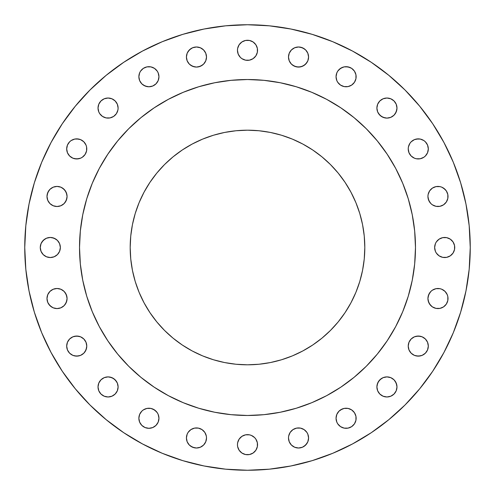 <?xml version="1.0" encoding="UTF-8"?>
<svg xmlns="http://www.w3.org/2000/svg" width="495" height="495" viewBox="0 0 495 495"><rect width="100%" height="100%" fill="white"/><g stroke="black" fill="none" stroke-linecap="round" stroke-linejoin="round"><path stroke-width="0.74" d="M308.385 436.008L308.577 437.97A10.042 10.042 0 0 1 298.535 448.012A10.042 10.042 0 0 1 288.492 437.97L289.259 441.812L291.437 445.073L294.692 447.245L298.535 448.012L302.377 447.245L305.638 445.073L307.816 441.812L308.577 437.97L307.816 434.127L306.888 432.389L304.116 429.623L300.496 428.119L296.579 428.119L292.96 429.623L290.188 432.389L288.684 436.008L288.492 437.97L288.684 436.008M355.942 416.314L356.134 418.269A10.042 10.042 0 0 1 346.092 428.311A10.042 10.042 0 0 1 336.049 418.269L336.817 422.111L337.745 423.85L340.517 426.622L344.136 428.119L348.053 428.119L351.673 426.622L354.445 423.85L355.942 420.23L355.942 416.314L354.445 412.694L351.673 409.922L348.053 408.418L344.136 408.418L340.517 409.922L338.995 411.172L336.817 414.426L336.049 418.269L336.247 416.314M396.978 386.935A10.042 10.042 0 0 1 386.935 396.978A10.042 10.042 0 0 1 376.893 386.935L377.654 390.778L379.832 394.032L383.093 396.21L386.935 396.978L390.778 396.21L394.032 394.032L396.21 390.778L396.978 386.935L396.21 383.093L394.032 379.832L390.778 377.654L386.935 376.893L383.093 377.654L379.832 379.832L377.654 383.093L376.893 386.935A10.042 10.042 0 0 1 386.935 376.893A10.042 10.042 0 0 1 396.978 386.935L396.21 390.778M428.311 346.092A10.042 10.042 0 0 1 418.269 356.134A10.042 10.042 0 0 1 408.226 346.092L408.994 349.94L411.172 353.195L414.426 355.373L418.269 356.134L422.111 355.373L425.372 353.195L427.55 349.94L428.311 346.092L427.55 342.249L425.372 338.995L422.111 336.817L418.269 336.049L414.426 336.817L411.172 338.995L408.994 342.249L408.226 346.092A10.042 10.042 0 0 1 418.269 336.049A10.042 10.042 0 0 1 428.311 346.092L427.55 349.94L426.622 351.673M432.389 306.888L429.623 304.116L428.119 300.496L427.928 298.535A10.042 10.042 0 0 1 437.97 288.492A10.042 10.042 0 0 1 448.012 298.535A10.042 10.042 0 0 1 437.97 308.577A10.042 10.042 0 0 1 427.928 298.535L428.695 302.377L430.867 305.638L432.389 306.888L436.008 308.385L439.931 308.385L443.551 306.888L446.317 304.116L447.82 300.496L447.82 296.579L447.245 294.692L445.073 291.437L441.812 289.259L439.931 288.684L436.008 288.684L432.389 290.188L430.867 291.437L428.695 294.692L427.928 298.535L428.119 296.579L429.623 292.96M434.839 249.461L434.647 247.5A10.042 10.042 0 0 1 444.689 237.458A10.042 10.042 0 0 1 454.732 247.5A10.042 10.042 0 0 1 444.689 257.542A10.042 10.042 0 0 1 434.647 247.5L435.408 251.342L436.336 253.081L439.108 255.847L442.728 257.351L446.645 257.351L450.271 255.847L453.036 253.081L454.54 249.461L454.54 245.539L453.036 241.919L450.271 239.153L446.645 237.649L442.728 237.649L439.108 239.153L436.336 241.919L435.408 243.658L434.647 247.5L434.839 245.539M429.623 202.04L428.119 198.421L427.928 196.465A10.042 10.042 0 0 1 437.97 186.423A10.042 10.042 0 0 1 448.012 196.465A10.042 10.042 0 0 1 437.97 206.508A10.042 10.042 0 0 1 427.928 196.465L428.695 200.308L430.867 203.563L432.389 204.812L436.008 206.316L439.931 206.316L443.551 204.812L446.317 202.04L447.82 198.421L447.82 194.504L446.317 190.884L445.073 189.362L441.812 187.184L439.931 186.615L436.008 186.615L432.389 188.112L429.623 190.884L428.119 194.504L427.928 196.465L428.119 194.504L429.623 190.884M428.119 146.947L428.311 148.908A10.042 10.042 0 0 1 418.269 158.951A10.042 10.042 0 0 1 408.226 148.908L408.994 152.751L411.172 156.005L414.426 158.183L416.314 158.753L420.23 158.753L423.85 157.255L425.372 156.005L427.55 152.751L428.311 148.908L427.55 145.06L425.372 141.805L423.85 140.555L420.23 139.058L418.269 138.866L414.426 139.627L411.172 141.805L409.922 143.327L408.418 146.947L408.226 148.908L408.418 146.947L409.922 143.327M396.978 108.065A10.042 10.042 0 0 1 386.935 118.107A10.042 10.042 0 0 1 376.893 108.065L377.654 111.907L379.832 115.168L383.093 117.346L386.935 118.107L390.778 117.346L394.032 115.168L396.21 111.907L396.978 108.065L396.21 104.222L394.032 100.968L390.778 98.79L386.935 98.022L383.093 98.79L379.832 100.968L377.654 104.222L376.893 108.065A10.042 10.042 0 0 1 386.935 98.022A10.042 10.042 0 0 1 396.978 108.065L396.21 104.222L394.032 100.968M355.942 74.77L356.134 76.731A10.042 10.042 0 0 1 346.092 86.774A10.042 10.042 0 0 1 336.049 76.731L336.817 80.574L337.745 82.306L340.517 85.078L344.136 86.582L348.053 86.582L351.673 85.078L354.445 82.306L355.942 78.686L355.942 74.77L354.445 71.15L351.673 68.378L348.053 66.881L344.136 66.881L340.517 68.378L337.745 71.15L336.817 72.889L336.049 76.731L336.247 74.77M308.577 57.03A10.042 10.042 0 0 1 298.535 67.073A10.042 10.042 0 0 1 288.492 57.03L289.259 60.873L291.437 64.133L294.692 66.305L298.535 67.073L302.377 66.305L305.638 64.133L307.816 60.873L308.577 57.03L307.816 53.188L305.638 49.927L302.377 47.755L298.535 46.988L294.692 47.755L291.437 49.927L289.259 53.188L288.492 57.03A10.042 10.042 0 0 1 298.535 46.988A10.042 10.042 0 0 1 308.577 57.03L308.385 58.992M237.649 52.272L237.458 50.311A10.042 10.042 0 0 1 247.5 40.268A10.042 10.042 0 0 1 257.542 50.311A10.042 10.042 0 0 1 247.5 60.353A10.042 10.042 0 0 1 237.458 50.311L238.225 54.153L240.397 57.414L241.919 58.664L245.539 60.161L249.461 60.161L253.081 58.664L255.847 55.892L257.351 52.272L257.351 48.355L255.847 44.729L253.081 41.964L249.461 40.46L245.539 40.46L241.919 41.964L239.153 44.729L237.649 48.355L237.458 50.311L237.649 48.355M206.508 57.03A10.042 10.042 0 0 1 196.465 67.073A10.042 10.042 0 0 1 186.423 57.03L187.184 60.873L189.362 64.133L192.623 66.305L196.465 67.073L200.308 66.305L203.563 64.133L205.741 60.873L206.508 57.03L205.741 53.188L203.563 49.927L200.308 47.755L196.465 46.988L192.623 47.755L189.362 49.927L187.184 53.188L186.423 57.03A10.042 10.042 0 0 1 196.465 46.988A10.042 10.042 0 0 1 206.508 57.03L206.316 58.992M158.753 74.77L158.951 76.731A10.042 10.042 0 0 1 148.908 86.774A10.042 10.042 0 0 1 138.866 76.731L139.627 80.574L141.805 83.828L145.06 86.006L148.908 86.774L152.751 86.006L156.005 83.828L158.183 80.574L158.951 76.731L158.183 72.889L157.255 71.15L154.483 68.378L150.864 66.881L146.947 66.881L143.327 68.378L140.555 71.15L139.627 72.889L138.866 76.731L139.058 74.77M98.022 108.065A10.042 10.042 0 0 1 108.065 98.022A10.042 10.042 0 0 1 118.107 108.065A10.042 10.042 0 0 1 108.065 118.107A10.042 10.042 0 0 1 98.022 108.065L98.79 111.907L99.718 113.646L102.49 116.418L106.109 117.915L110.026 117.915L113.646 116.418L116.418 113.646L117.915 110.026L118.107 108.065L117.346 104.222L115.168 100.968L111.907 98.79L108.065 98.022L104.222 98.79L102.49 99.718L100.968 100.968L98.79 104.222L98.022 108.065L98.79 104.222M86.582 146.947L86.774 148.908A10.042 10.042 0 0 1 76.731 158.951A10.042 10.042 0 0 1 66.689 148.908L67.45 152.751L69.628 156.005L72.889 158.183L76.731 158.951L80.574 158.183L82.306 157.255L85.078 154.483L86.582 150.864L86.582 146.947L86.006 145.06L83.828 141.805L80.574 139.627L76.731 138.866L74.77 139.058L71.15 140.555L69.628 141.805L67.45 145.06L66.689 148.908L67.45 145.06L68.378 143.327M257.351 442.728L257.542 444.689A10.042 10.042 0 0 1 247.5 454.732A10.042 10.042 0 0 1 237.458 444.689L237.649 446.645L239.153 450.271L241.919 453.036L245.539 454.54L249.461 454.54L253.081 453.036L255.847 450.271L257.351 446.645L257.351 442.728L255.847 439.108L254.603 437.586L251.342 435.408L249.461 434.839L245.539 434.839L241.919 436.336L239.153 439.108L237.649 442.728L237.458 444.689L237.649 442.728L239.153 439.108M206.316 436.008L206.508 437.97A10.042 10.042 0 0 1 196.465 448.012A10.042 10.042 0 0 1 186.423 437.97L187.184 441.812L189.362 445.073L192.623 447.245L196.465 448.012L200.308 447.245L203.563 445.073L205.741 441.812L206.508 437.97L206.316 436.008L204.812 432.389L202.04 429.623L198.421 428.119L194.504 428.119L190.884 429.623L188.112 432.389L187.184 434.127L186.423 437.97L186.615 436.008M158.753 416.314L158.951 418.269A10.042 10.042 0 0 1 148.908 428.311A10.042 10.042 0 0 1 138.866 418.269L139.627 422.111L141.805 425.372L145.06 427.55L148.908 428.311L152.751 427.55L156.005 425.372L158.183 422.111L158.951 418.269L158.183 414.426L157.255 412.694L154.483 409.922L150.864 408.418L146.947 408.418L143.327 409.922L141.805 411.172L139.627 414.426L138.866 418.269L139.058 416.314M118.107 386.935A10.042 10.042 0 0 1 108.065 396.978A10.042 10.042 0 0 1 98.022 386.935L98.79 390.778L100.968 394.032L104.222 396.21L108.065 396.978L111.907 396.21L115.168 394.032L117.346 390.778L118.107 386.935L117.346 383.093L115.168 379.832L111.907 377.654L108.065 376.893L104.222 377.654L100.968 379.832L98.79 383.093L98.022 386.935A10.042 10.042 0 0 1 108.065 376.893A10.042 10.042 0 0 1 118.107 386.935M86.774 346.092A10.042 10.042 0 0 1 76.731 356.134A10.042 10.042 0 0 1 66.689 346.092L67.45 349.94L69.628 353.195L72.889 355.373L76.731 356.134L80.574 355.373L83.828 353.195L86.006 349.94L86.774 346.092L86.006 342.249L83.828 338.995L80.574 336.817L76.731 336.049L72.889 336.817L69.628 338.995L67.45 342.249L66.689 346.092A10.042 10.042 0 0 1 76.731 336.049A10.042 10.042 0 0 1 86.774 346.092L86.582 348.053L85.078 351.673M65.377 292.96L66.881 296.579L67.073 298.535A10.042 10.042 0 0 1 57.03 308.577A10.042 10.042 0 0 1 46.988 298.535L47.755 302.377L49.927 305.638L53.188 307.816L57.03 308.577L60.873 307.816L64.133 305.638L66.305 302.377L67.073 298.535L66.305 294.692L64.133 291.437L60.873 289.259L57.03 288.492L53.188 289.259L49.927 291.437L47.755 294.692L46.988 298.535A10.042 10.042 0 0 1 57.03 288.492A10.042 10.042 0 0 1 67.073 298.535L66.881 300.496L65.377 304.116M62.611 188.112L65.377 190.884L66.881 194.504L67.073 196.465A10.042 10.042 0 0 1 57.03 206.508A10.042 10.042 0 0 1 46.988 196.465L47.755 200.308L49.927 203.563L53.188 205.741L57.03 206.508L60.873 205.741L64.133 203.563L66.305 200.308L67.073 196.465L66.305 192.623L64.133 189.362L60.873 187.184L57.03 186.423L53.188 187.184L49.927 189.362L47.755 192.623L46.988 196.465A10.042 10.042 0 0 1 57.03 186.423A10.042 10.042 0 0 1 67.073 196.465L66.881 198.421L65.377 202.04M60.161 245.539L60.353 247.5A10.042 10.042 0 0 1 50.311 257.542A10.042 10.042 0 0 1 40.268 247.5L41.035 251.342L43.214 254.603L46.468 256.775L50.311 257.542L54.153 256.775L57.414 254.603L59.592 251.342L60.353 247.5L59.592 243.658L57.414 240.397L54.153 238.225L50.311 237.458L46.468 238.225L43.214 240.397L41.035 243.658L40.268 247.5A10.042 10.042 0 0 1 50.311 237.458A10.042 10.042 0 0 1 60.353 247.5L60.161 249.461M24.75 247.5A222.75 222.75 0 0 1 247.5 24.75A222.75 222.75 0 0 1 470.25 247.5L469.18 269.336L465.968 290.955L460.659 312.159L453.296 332.745L443.947 352.502L432.71 371.256L419.686 388.81L405.009 405.009L388.81 419.686L371.256 432.71L352.502 443.947L332.745 453.296L312.159 460.659L290.955 465.968L269.336 469.18L247.5 470.25L225.664 469.18L204.045 465.968L182.841 460.659L162.255 453.296L142.498 443.947L123.744 432.71L106.19 419.686L89.991 405.009L75.314 388.81L62.29 371.256L51.053 352.502L41.704 332.745L34.341 312.159L29.032 290.955L25.82 269.336L24.75 247.5L25.82 225.664L29.032 204.045L34.341 182.841L41.704 162.255L51.053 142.498L62.29 123.744L75.314 106.19L89.991 89.991L106.19 75.314L123.744 62.29L142.498 51.053L162.255 41.704L182.841 34.341L204.045 29.032L225.664 25.82L247.5 24.75L269.336 25.82L290.955 29.032L312.159 34.341L332.745 41.704L352.502 51.053L371.256 62.29L388.81 75.314L405.009 89.991L419.686 106.19L432.71 123.744L443.947 142.498L453.296 162.255L460.659 182.841L465.968 204.045L469.18 225.664L470.25 247.5A222.75 222.75 0 0 1 247.5 470.25A222.75 222.75 0 0 1 24.75 247.5M79.522 247.389A167.978 167.978 0 0 0 79.522 247.5A167.978 167.978 0 0 1 247.5 79.522A167.978 167.978 0 0 1 415.478 247.5A167.978 167.978 0 0 0 415.478 247.389M326.712 99.377A167.978 167.978 0 0 0 326.681 99.359L340.82 107.836L354.061 117.655L366.275 128.725L377.345 140.939L387.164 154.18L395.641 168.319A167.978 167.978 0 0 0 395.623 168.288M387.232 154.273A167.978 167.978 0 0 0 340.727 107.768M99.377 168.288A167.978 167.978 0 0 0 99.359 168.319L107.836 154.18L117.655 140.939L128.725 128.725L140.939 117.655L154.18 107.836L168.319 99.359A167.978 167.978 0 0 0 168.288 99.377M154.273 107.768A167.978 167.978 0 0 0 107.768 154.273M364.809 247.5A117.309 117.309 0 0 1 247.5 364.809A117.309 117.309 0 0 1 130.191 247.5A117.309 117.309 0 0 1 247.5 130.191A117.309 117.309 0 0 1 364.809 247.5L364.246 236.004L362.557 224.612L359.76 213.444L355.88 202.61L350.955 192.202L345.04 182.327L338.184 173.083L330.45 164.55L321.917 156.816L312.673 149.96L302.798 144.045L292.39 139.12L281.556 135.24L270.388 132.443L258.996 130.754L247.5 130.191L236.004 130.754L224.612 132.443L213.444 135.24L202.61 139.12L192.202 144.045L182.327 149.96L173.083 156.816L164.55 164.55L156.816 173.083L149.96 182.327L144.045 192.202L139.12 202.61L135.24 213.444L132.443 224.612L130.754 236.004L130.191 247.5L130.754 258.996L132.443 270.388L135.24 281.556L139.12 292.39L144.045 302.798L149.96 312.673L156.816 321.917L164.55 330.45L173.083 338.184L182.327 345.04L192.202 350.955L202.61 355.88L213.444 359.76L224.612 362.557L236.004 364.246L247.5 364.809L258.996 364.246L270.388 362.557L281.556 359.76L292.39 355.88L302.798 350.955L312.673 345.04L321.917 338.184L330.45 330.45L338.184 321.917L345.04 312.673L350.955 302.798L355.88 292.39L359.76 281.556L362.557 270.388L364.246 258.996L364.809 247.5M395.641 168.319L402.689 183.218L408.245 198.736L412.248 214.731L414.668 231.035L415.478 247.5L414.668 263.965L412.248 280.269L408.245 296.264L402.689 311.782L395.641 326.681L387.164 340.82L377.345 354.061L366.275 366.275L354.061 377.345L340.82 387.164L326.681 395.641L311.782 402.689L296.264 408.245L280.269 412.248L263.965 414.668L247.5 415.478L231.035 414.668L214.731 412.248L198.736 408.245L183.218 402.689L168.319 395.641L154.18 387.164L140.939 377.345L128.725 366.275L117.655 354.061L107.836 340.82L99.359 326.681L92.311 311.782L86.755 296.264L82.752 280.269L80.332 263.965L79.522 247.5L80.332 231.035L82.752 214.731L86.755 198.736L92.311 183.218L99.359 168.319M168.319 99.359L183.218 92.311L198.736 86.755L214.731 82.752L231.035 80.332L247.5 79.522L263.965 80.332L280.269 82.752L296.264 86.755L311.782 92.311L326.681 99.359M415.478 247.611A167.978 167.978 0 0 0 415.478 247.5A167.978 167.978 0 0 1 247.5 415.478A167.978 167.978 0 0 1 79.522 247.5A167.978 167.978 0 0 0 79.522 247.611M107.768 340.727A167.978 167.978 0 0 0 154.273 387.232M340.727 387.232A167.978 167.978 0 0 0 387.232 340.727M183.218 402.689L184.994 403.413M402.689 311.782L403.413 310.006M311.782 92.311L310.006 91.587M92.311 183.218L91.587 184.994M75.314 388.81L89.991 405.009M405.009 89.991L388.81 75.314L371.256 62.29M292.96 429.623L296.579 428.119L298.535 427.928L300.496 428.119L304.116 429.623M306.888 443.551L304.116 446.317M294.692 447.245L292.96 446.317M337.745 412.694L338.995 411.172L342.249 408.994M346.092 408.226L348.053 408.418L351.673 409.922M336.247 420.23L336.049 418.269A10.042 10.042 0 0 1 346.092 408.226A10.042 10.042 0 0 1 356.134 418.269L355.942 420.23M351.673 426.622L349.94 427.55M348.053 428.119L346.092 428.311M342.249 427.55L340.517 426.622M377.085 384.974L378.582 381.354L381.354 378.582M390.778 377.654L392.51 378.582M395.282 381.354L396.78 384.974M394.032 394.032L390.778 396.21M388.891 396.78L386.935 396.978M383.093 396.21L381.354 395.282M377.654 390.778L377.085 388.891M408.994 342.249L409.922 340.517M416.314 336.247L420.23 336.247M423.85 337.745L425.372 338.995L427.55 342.249M420.23 355.942L416.314 355.942M409.922 351.673L408.994 349.94M408.418 348.053L408.226 346.092M436.008 288.684L437.97 288.492M447.82 300.496L446.317 304.116M437.97 308.577L436.008 308.385M439.108 239.153L440.847 238.225M442.728 237.649L444.689 237.458M448.532 238.225L450.271 239.153M454.732 247.5L454.54 249.461M453.036 253.081L450.271 255.847L448.532 256.775M444.689 257.542L442.728 257.351L439.108 255.847M436.008 186.615L437.97 186.423M443.551 188.112L446.317 190.884M447.245 200.308L446.317 202.04M437.97 206.508L436.008 206.316M416.314 139.058L420.23 139.058M426.622 143.327L427.55 145.06M427.55 152.751L426.622 154.483M423.85 157.255L422.111 158.183M420.23 158.753L416.314 158.753M412.694 157.255L411.172 156.005L408.994 152.751M377.654 104.222L378.582 102.49M381.354 99.718L383.093 98.79M386.935 98.022L390.778 98.79M396.78 110.026L395.282 113.646M390.778 117.346L388.891 117.915M384.974 117.915L381.354 116.418L378.582 113.646M337.745 71.15L338.995 69.628L342.249 67.45M346.092 66.689L349.94 67.45L351.673 68.378M336.247 78.686L336.049 76.731A10.042 10.042 0 0 1 346.092 66.689A10.042 10.042 0 0 1 356.134 76.731L355.942 78.686M351.673 85.078L349.94 86.006M348.053 86.582L346.092 86.774M342.249 86.006L340.517 85.078M300.496 47.18L304.116 48.683M306.888 62.611L304.116 65.377L300.496 66.881L296.579 66.881L292.96 65.377M288.684 58.992L288.492 57.03M238.225 46.468L239.153 44.729M245.539 40.46L249.461 40.46L251.342 41.035M253.081 41.964L255.847 44.729L256.775 46.468M257.542 50.311L257.351 52.272L255.847 55.892M249.461 60.161L245.539 60.161M239.153 55.892L238.225 54.153M188.112 51.449L190.884 48.683M200.308 47.755L202.04 48.683M204.812 62.611L203.563 64.133M202.04 65.377L198.421 66.881L196.465 67.073L194.504 66.881L190.884 65.377M186.615 58.992L186.423 57.03M143.327 68.378L145.06 67.45M146.947 66.881L148.908 66.689M152.751 67.45L154.483 68.378M139.058 78.686L138.866 76.731A10.042 10.042 0 0 1 148.908 66.689A10.042 10.042 0 0 1 158.951 76.731L158.753 78.686M157.255 82.306L156.005 83.828L152.751 86.006M148.908 86.774L146.947 86.582L143.327 85.078M100.968 100.968L104.222 98.79M106.109 98.22L108.065 98.022M111.907 98.79L113.646 99.718M117.346 104.222L117.915 106.109M117.915 110.026L116.418 113.646L113.646 116.418M104.222 117.346L102.49 116.418M99.718 113.646L98.79 111.907M74.77 139.058L78.686 139.058M85.078 143.327L86.006 145.06M86.006 152.751L85.078 154.483M82.306 157.255L80.574 158.183M78.686 158.753L74.77 158.753M71.15 157.255L69.628 156.005L67.45 152.751M241.919 436.336L243.658 435.408M245.539 434.839L249.461 434.839L251.342 435.408M253.081 436.336L254.603 437.586M255.847 439.108L256.775 440.847M256.775 448.532L255.847 450.271M249.461 454.54L245.539 454.54M241.919 453.036L239.153 450.271L238.225 448.532M237.649 446.645L237.458 444.689A10.042 10.042 0 0 1 247.5 434.647A10.042 10.042 0 0 1 257.542 444.689M188.112 432.389L190.884 429.623L194.504 428.119L198.421 428.119L202.04 429.623M204.812 443.551L203.563 445.073M194.504 447.82L190.884 446.317M143.327 409.922L145.06 408.994M146.947 408.418L148.908 408.226M152.751 408.994L156.005 411.172M139.058 420.23L138.866 418.269A10.042 10.042 0 0 1 148.908 408.226A10.042 10.042 0 0 1 158.951 418.269L158.753 420.23M157.255 423.85L156.005 425.372L152.751 427.55M148.908 428.311L145.06 427.55L143.327 426.622M98.79 383.093L99.718 381.354M104.222 377.654L106.109 377.085M110.026 377.085L113.646 378.582L116.418 381.354M117.346 390.778L116.418 392.51M113.646 395.282L111.907 396.21M108.065 396.978L104.222 396.21M100.968 394.032L98.79 390.778M98.22 388.891L98.022 386.935M67.45 342.249L68.378 340.517M74.77 336.247L78.686 336.247M82.306 337.745L83.828 338.995L86.006 342.249M78.686 355.942L74.77 355.942M68.378 351.673L67.45 349.94M66.881 348.053L66.689 346.092M47.755 294.692L48.683 292.96M51.449 290.188L53.188 289.259M57.03 288.492L58.992 288.684M58.992 308.385L57.03 308.577M51.449 306.888L48.683 304.116M47.18 194.504L48.683 190.884M51.449 188.112L53.188 187.184M57.03 186.423L58.992 186.615M58.992 206.316L57.03 206.508M41.964 241.919L44.729 239.153L46.468 238.225M50.311 237.458L52.272 237.649L55.892 239.153M55.892 255.847L54.153 256.775M52.272 257.351L50.311 257.542M46.468 256.775L44.729 255.847M41.964 253.081L41.035 251.342M40.46 249.461L40.268 247.5M362.557 270.388L359.76 281.556M350.955 302.798L349.371 305.669M305.669 349.371L302.798 350.955M224.612 362.557L213.444 359.76M192.202 350.955L189.331 349.371M145.629 305.669L144.045 302.798M132.443 224.612L135.24 213.444M144.045 192.202L145.629 189.331M189.331 145.629L192.202 144.045M270.388 132.443L281.556 135.24M302.798 144.045L305.669 145.629M349.371 189.331L350.955 192.202M186.423 437.97A10.042 10.042 0 0 1 196.465 427.928A10.042 10.042 0 0 1 206.508 437.97M66.689 148.908A10.042 10.042 0 0 1 76.731 138.866A10.042 10.042 0 0 1 86.774 148.908M408.226 148.908A10.042 10.042 0 0 1 418.269 138.866A10.042 10.042 0 0 1 428.311 148.908M288.492 437.97A10.042 10.042 0 0 1 298.535 427.928A10.042 10.042 0 0 1 308.577 437.97"/></g></svg>
